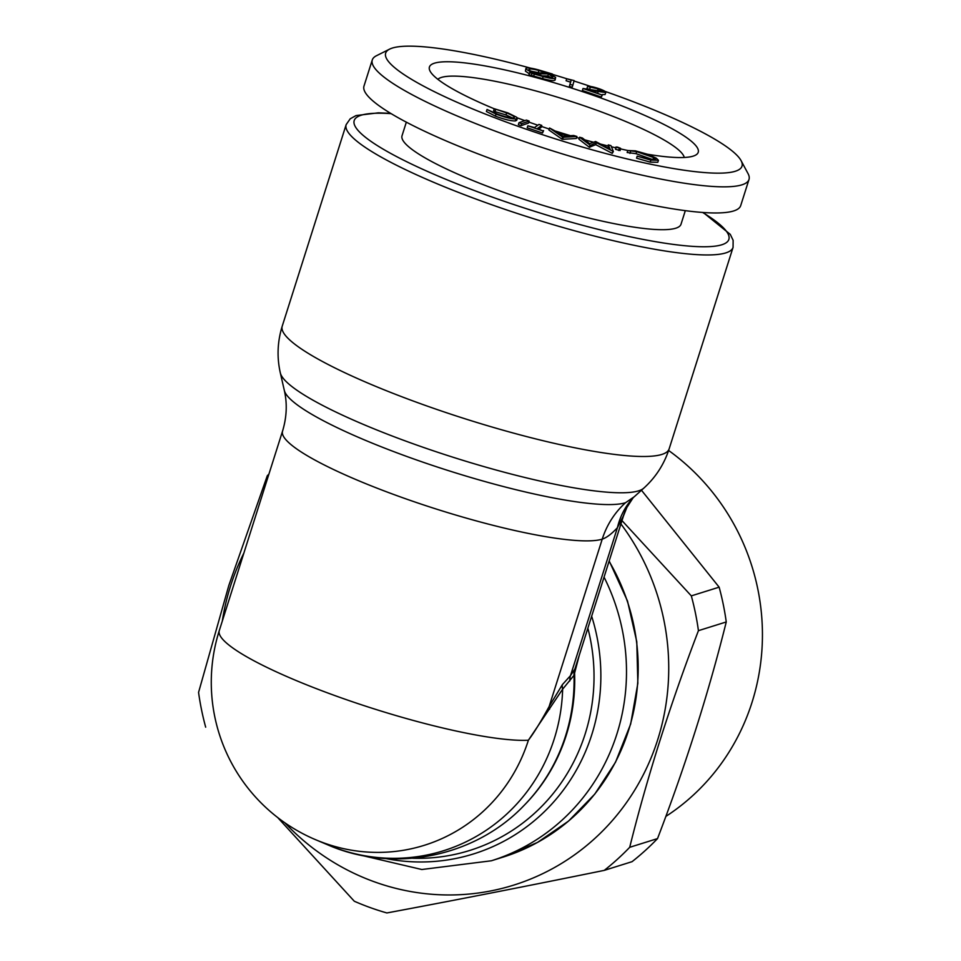 <?xml version="1.0" encoding="UTF-8"?>
<svg xmlns="http://www.w3.org/2000/svg" width="961" height="961" viewBox="0 0 961 961"><rect width="100%" height="100%" fill="white"/><g stroke="black" fill="none" stroke-linecap="round" stroke-linejoin="round"><path stroke-width="1.44" d="M650.849 160.127L637.191 156.162L649.372 159.25L655.426 159.358L653.6 157.556L636.662 151.658L627.797 150.505L635.413 150.853L647.978 154.385L656.267 158.145L658.441 160.271L650.849 160.127L650.213 162.133L636.554 158.169L637.191 156.162M653.336 159.802L636.014 153.664L627.161 152.511L627.797 150.505M653.6 157.556L652.963 159.574M636.662 151.658L636.014 153.664M630.572 151.406L629.935 153.424M658.441 160.271L657.804 162.289L650.213 162.133M620.554 148.294L620.109 150.553L615.496 149.267L615.953 147.021L617.43 147.093L620.554 148.294L616.133 147.261L615.496 149.267M619.268 148.462L618.632 150.469M608.265 144.895L610.944 145.616L613.358 151.478L596.385 142.66L590.402 145.351L579.603 137.243L582.354 137.976L589.61 143.645L595.604 141.507L610.139 149.159L608.265 144.895L608.157 148.126M613.358 151.478L612.265 153.364L595.748 144.667L589.321 147.237L578.966 139.249L579.603 137.243M612.902 151.357L612.265 153.364M596.385 142.66L595.748 144.667M590.402 145.351L589.766 147.357M589.958 145.231L589.321 147.237M567.915 135.849L558.221 132.834L562.942 136.138L567.915 135.849M561.909 139.093L548.935 130.011L549.572 128.005L556.996 131.969L569.212 135.753L573.741 135.489L576.9 136.474L576.264 138.48L562.605 139.309L561.909 139.093L562.545 137.087L549.572 128.005M576.9 136.474L563.242 137.303L562.605 139.309M563.242 137.303L562.545 137.087M537.367 128.522L543.133 130.972L527.841 125.795L534.532 127.561L538.941 124.425L541.776 125.398L537.367 128.522M543.602 130.636L542.497 132.99L527.205 127.801L527.841 125.795M543.133 130.972L542.497 132.99M541.776 125.398L541.139 127.405L538.857 129.026M529.139 121.062L521.727 123.669L518.988 122.696L526.4 120.077L529.139 121.062L528.502 123.068L521.09 125.675L518.351 124.702L518.988 122.696M521.727 123.669L521.09 125.675M513.306 117.867C515.673 117.302 513.45 115.656 506.627 112.93L494.254 108.737L507.852 112.881L516.658 117.242L517.318 118.347L515.949 118.924C511.456 118.984 504.813 117.386 496.044 114.119L487.035 109.482L497.113 113.999C504.297 116.641 509.702 117.927 513.306 117.867L514.363 117.41M487.035 109.482L486.398 111.5L495.408 116.137C504.177 119.392 510.82 120.99 515.312 120.942L516.682 120.353L517.318 118.347M512.321 117.891L505.991 114.936L494.987 111.608L493.618 110.743L494.254 108.737M506.627 112.93L505.991 114.936M495.624 109.602L494.987 111.608M515.949 118.924L515.312 120.942M496.044 114.119L495.408 116.137M550.905 77.565L547.854 75.943L542.316 75.847M539.517 72.88L530.124 70.958M552.839 77.096L548.491 73.937L535.95 73.733L542.641 75.943C549.884 77.853 553.236 78.057 552.683 76.556L552.407 77.433M548.491 73.937L547.854 75.943M538.893 70.501C531.721 68.639 528.418 68.459 528.982 69.949L533.655 72.784L546.28 72.988L538.893 70.501L538.256 72.519M555.59 77.373C556.179 79.186 552.046 78.922 543.157 76.592L529.595 72.712L532.166 72.76L526.051 69.12C525.439 67.294 529.595 67.546 538.52 69.901L552.359 73.997L550.016 73.949L555.59 77.373L555.134 80.027M554.953 79.379C555.542 81.192 551.398 80.94 542.521 78.598L528.958 74.718L529.595 72.712M543.157 76.592L542.521 78.598M534.436 73.697L533.799 75.703M531.889 73.661L531.253 75.667M529.271 73.733L525.415 71.138L525.883 68.495L525.415 71.138M552.359 73.997L552.07 74.922M566.738 78.742L574.137 80.58L572.828 85.241L570.017 84.352L571.194 80.147L566.738 78.742L566.101 80.748L570.558 82.153L569.38 86.358L572.191 87.247L572.828 85.241M570.017 84.352L569.38 86.358M571.194 80.147L570.558 82.153M602.979 91.619L598.114 88.868L587.579 86.502C589.237 86.009 592.985 86.706 598.799 88.616C603.964 90.454 606.259 91.763 605.706 92.544L589.622 90.274L601.958 95.019L583.015 88.496L603.1 91.487M605.07 94.55L605.886 92.364L605.07 94.55L602.103 94.562M590.258 87.427L589.622 89.433L586.943 88.52L587.579 86.502M602.511 94.707L601.322 97.025L582.378 90.502L583.015 88.496M601.958 95.019L601.322 97.025M598.619 91.283L589.622 89.433M598.114 88.868L597.478 90.875M605.07 91.391A186.927 30.392 -162.4 0 1 741.087 160.643L748.03 173.593A197.606 32.121 -162.4 0 1 749.003 179.455L740.715 205.582A197.606 32.121 -162.4 0 1 542.641 176.452A197.606 32.121 -162.4 0 1 363.991 86.07L372.279 59.954A197.606 32.121 -162.4 0 1 376.46 55.726L389.601 49.143A186.927 30.392 -162.4 0 1 392.352 48.05A186.927 30.392 -162.4 0 1 530.508 68.123M552.251 74.321A186.927 30.392 -162.4 0 1 566.798 78.742M574.017 81.012A186.927 30.392 -162.4 0 1 590.871 86.526M741.087 160.643A186.927 30.392 -162.4 0 1 554.641 138.624A186.927 30.392 -162.4 0 1 389.601 49.143M494.242 108.785A141.003 22.92 -162.4 0 1 430.12 71.21A141.003 22.92 -162.4 0 1 600.985 98.022A141.003 22.92 -162.4 0 1 695.247 155.31A141.003 22.92 -162.4 0 1 647.63 154.265M627.809 150.493A141.003 22.92 -162.4 0 1 620.626 148.919M615.701 147.802A141.003 22.92 -162.4 0 1 611.424 146.781M607.941 145.94A141.003 22.92 -162.4 0 1 600.385 144.03M593.105 142.12A141.003 22.92 -162.4 0 1 584.708 139.813M579.279 138.276A141.003 22.92 -162.4 0 1 576.576 137.495M570.45 135.681A141.003 22.92 -162.4 0 1 555.83 131.164M549.248 129.038A141.003 22.92 -162.4 0 1 541.451 126.444M537.836 125.218A141.003 22.92 -162.4 0 1 528.814 122.059M524.838 120.63A141.003 22.92 -162.4 0 1 517.186 117.819M623.629 515.444L617.418 527.673C611.713 533.86 606.643 537.692 602.235 539.145A170.902 27.785 -162.4 0 1 418.564 503.24A170.902 27.785 -162.4 0 1 282.546 431.141C286.774 417.158 287.363 403.584 284.324 390.43A182.35 29.647 17.6 0 0 437.711 467.154A182.35 29.647 17.6 0 0 625.491 502.735L634.128 496.837M626.896 507.42A85.457 79.295 -153.8 0 0 622.476 518.616M633.179 497.714A85.457 73.889 -137 0 0 617.418 527.673L570.498 675.619L574.87 669.024M579.279 655.234L574.005 675.343L562.641 689.169L528.382 740.234C533.835 733.051 540.767 721.807 549.151 706.491L562.365 684.652L570.498 675.619A17.094 16.133 -119.2 0 0 569.813 680.965M574.786 669.409A17.094 14.92 -167 0 0 574.594 673.373A179.455 172.475 -107.4 0 1 524.25 805.258L523.445 806.087A180.067 173.064 72.6 0 0 574.005 675.343A17.094 15.76 -161.6 0 1 574.642 669.853M562.365 684.652A17.094 12.289 -146.5 0 0 562.641 689.169A179.082 172.115 -107.4 0 1 327.533 844.755C392.761 873.441 474.085 857.464 523.445 806.087M625.491 502.735A85.457 82.129 72.6 0 0 602.235 539.145L549.151 706.491A17.094 9.538 -151.4 0 0 549.56 709.254M406.335 122.155L402.034 135.729A146.336 23.785 17.6 0 0 518.496 197.473A146.336 23.785 17.6 0 0 675.763 228.213A146.336 23.785 17.6 0 0 681.013 224.237L685.313 210.651M315.496 839.662L315.496 839.662A168.151 161.616 -107.4 0 0 528.382 740.234A170.902 27.785 -162.4 0 1 340.951 697.758A170.902 27.785 -162.4 0 1 219.276 630.62A170.902 170.902 0 0 0 315.496 839.662L327.533 844.755M621.707 520.297L691.319 595.88L719.14 587.171L641.467 490.242M205.678 727.177A261.704 251.53 72.6 0 1 198.567 692.4L228.862 585.345L267.29 475.755A261.704 251.53 72.6 0 1 268.936 474.061M657.528 838.593C685.794 764.704 708.701 692.497 726.252 621.959L698.431 630.668C670.177 704.557 647.27 776.764 629.707 847.302L657.528 838.593A261.704 251.53 72.6 0 1 632.062 861.669L604.241 870.378C526.88 886.162 454.421 900.349 386.887 912.95A261.704 251.53 72.6 0 1 354.309 901.238L277.693 817.547M691.319 595.88A261.704 251.53 72.6 0 1 698.431 630.668M719.14 587.171A261.704 251.53 72.6 0 1 726.252 621.959M222.303 621.058A232.862 223.805 72.6 0 1 230.496 586.162A232.862 223.805 72.6 0 1 243.854 553.116M620.926 523.949A232.862 223.805 72.6 0 1 592.817 840.262A232.862 223.805 72.6 0 1 284.816 822.76M629.707 847.302A261.704 251.53 72.6 0 1 604.241 870.378M665.829 816.43A220.273 211.708 -107.4 0 0 668.616 450.481M437.856 79.307A129.783 21.094 -162.4 0 1 594.691 109.494A129.783 21.094 -162.4 0 1 684.256 157.472M749.003 179.455A197.606 32.121 -162.4 0 1 550.929 150.324A197.606 32.121 -162.4 0 1 372.279 59.954M598.09 91.8L597.694 93.049M702.611 212.453A196.549 31.953 -162.4 0 1 721.819 244.767A196.549 31.953 -162.4 0 1 458.181 184.296A196.549 31.953 -162.4 0 1 391.163 113.65M587.868 628.158A186.638 179.383 72.6 0 1 412.629 858.257M385.914 858.569A191.095 183.659 -107.4 0 0 591.664 616.229M604.061 577.153A202.951 195.059 72.6 0 1 491.359 860.78L421.819 869.513L353.516 853.488M609.19 560.948L627.509 601.057L636.783 641.72L637.852 683.295L630.668 724.029L615.52 762.217L594.799 794.074L568.48 821.138L537.523 842.413L503.059 857.116A202.951 195.059 -107.4 0 0 609.094 561.248M703.188 212.489L730.276 234.364L733.135 240.31L733.063 247.373A202.951 32.986 -162.4 0 1 725.783 252.899A202.951 32.986 -162.4 0 1 507.672 210.267A202.951 32.986 -162.4 0 1 346.152 124.642L350.224 118.78L356.038 115.572L378.322 112.833L390.671 113.362M346.152 124.642L282.222 326.175A202.951 32.986 17.6 0 0 443.742 411.801A202.951 32.986 17.6 0 0 661.853 454.433A202.951 32.986 17.6 0 0 669.132 448.907L733.063 247.373M574.714 669.625L623.437 516.033L626.872 507.456L633.131 497.762L643.75 488.188A191.503 31.136 -162.4 0 1 453.52 457.4A191.503 31.136 -162.4 0 1 280.324 372.904L284.324 390.43M282.546 431.141L219.276 630.62M503.059 857.116L491.359 860.78M282.222 326.175C277.429 341.684 276.792 357.264 280.324 372.904M643.75 488.188C655.654 477.437 664.111 464.343 669.132 448.907"/></g></svg>
